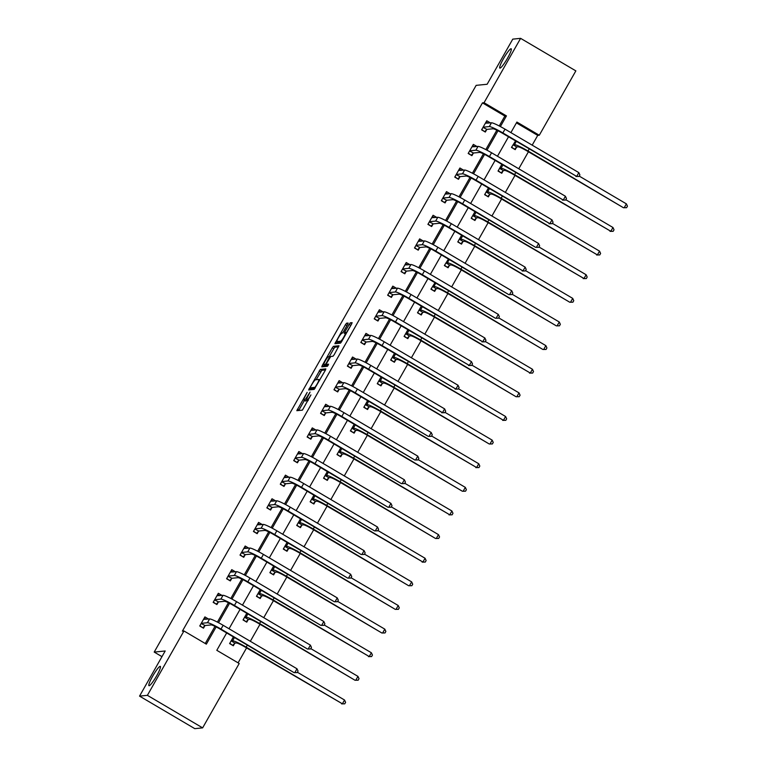 <?xml version="1.0" encoding="UTF-8"?>
<svg xmlns="http://www.w3.org/2000/svg" width="767" height="767" viewBox="0 0 767 767"><rect width="100%" height="100%" fill="white"/><g stroke="black" fill="none" stroke-linecap="round" stroke-linejoin="round"><path stroke-width="1.15" d="M307.174 392.378L296.829 410.681L302.399 410.134L310.932 394.909A5.503 0.805 -59.5 0 1 307.251 399.77L306.79 399.808A5.503 0.805 -59.5 0 1 306.695 399.799A5.503 0.805 -59.5 0 1 308.507 395.149L310.06 392.09L308.075 395.197A5.503 0.805 -59.5 0 1 304.384 400.048L303.924 400.096A5.503 0.805 -59.5 0 1 303.837 400.077A5.503 0.805 -59.5 0 1 305.64 395.436L307.174 392.378M499.998 68.119A11.208 1.639 -59.5 0 0 507.217 58.743A11.208 1.639 -59.5 0 0 511.196 48.772A11.208 1.639 -59.5 0 0 511.014 48.733A11.208 1.639 -59.5 0 0 503.794 58.11A11.208 1.639 -59.5 0 0 499.816 68.09A11.208 1.639 -59.5 0 0 499.998 68.119M149.143 685.727A11.208 1.639 -59.5 0 0 156.363 676.35A11.208 1.639 -59.5 0 0 160.341 666.379A11.208 1.639 -59.5 0 0 160.159 666.341A11.208 1.639 -59.5 0 0 152.94 675.717A11.208 1.639 -59.5 0 0 148.961 685.698A11.208 1.639 -59.5 0 0 149.143 685.727M347.576 324.508L348.113 323.051L346.559 323.204L345.409 324.719L334.882 343.712L340.452 343.165L341.603 341.651L351.564 324.105L352.13 322.658L350.222 322.84L344.805 331.862L344.239 333.309L345.198 333.223A4.602 0.671 -59.5 0 1 345.275 333.242A4.602 0.671 -59.5 0 1 343.645 337.336A4.602 0.671 -59.5 0 1 340.682 341.181L337.039 341.545A4.602 0.671 -59.5 0 1 336.962 341.526A4.602 0.671 -59.5 0 1 338.592 337.432A4.602 0.671 -59.5 0 1 341.555 333.587L343.309 332.015L347.576 324.508M226.668 632.957L216.802 650.311L239.199 663.503L202.632 727.864L194.789 728.65L139.546 696.12L165.183 650.982L154.205 652.084L476.154 85.358L487.131 84.265L512.768 39.136L520.611 38.35L575.854 70.88L539.287 135.251L516.891 122.058L510.899 132.614M139.546 696.12L147.389 695.333L183.955 630.973L206.352 644.155L216.15 626.917M499.25 125.961L504.868 116.057L482.472 102.874L182.383 631.126L183.955 630.973M482.472 102.874L484.044 102.72L520.611 38.35M320.299 369.435L308.641 389.952L314.182 389.396L325.304 370.336L325.841 368.879L320.299 369.435L321.785 370.317L316.148 379.732M324.499 365.034L323.799 366.262L322.313 365.38L332.274 347.834L333.424 346.32L338.966 345.764M328.19 365.265L326.224 364.421L326.79 362.973L330.769 356.473L333.012 356.243L334.172 354.728L338.995 345.773M326.224 364.421L328.592 364.191L327.404 366.271L321.776 366.837L322.313 365.38M154.205 652.084L161.971 656.648M205.24 643.503L214.99 626.342M217.397 622.104L228.413 602.718M230.819 598.481L241.835 579.085M244.242 574.857L255.258 555.461M257.664 551.233L268.68 531.838M271.087 527.6L282.103 508.214M284.509 503.977L295.525 484.581M297.922 480.353L308.948 460.957M311.344 456.729L322.37 437.334M324.767 433.096L335.783 413.701M338.189 409.473L349.206 390.077M351.612 385.849L362.628 366.453M365.034 362.225L376.051 342.83M378.457 338.592L389.473 319.197M391.879 314.969L402.896 295.573M405.302 291.345L416.318 271.949M418.715 267.721L429.741 248.326M432.137 244.088L443.163 224.693M445.56 220.465L456.576 201.069M458.982 196.841L469.998 177.445M472.405 173.217L483.421 153.822M485.827 149.584L496.843 130.189M208.547 619.046L204.914 616.908L199.746 625.987L203.485 628.192L204.875 625.728M221.96 595.413L218.336 593.274L213.168 602.363L216.908 604.559L218.298 602.105M235.383 571.789L231.759 569.651L226.591 578.74L230.33 580.935L231.72 578.481M248.805 548.165L245.181 546.027L240.013 555.116L243.743 557.312L245.143 554.848M262.228 524.542L258.594 522.404L253.436 531.483L257.166 533.688L258.565 531.224M275.65 500.909L272.017 498.771L266.858 507.859L270.588 510.055L271.988 507.601M289.073 477.285L285.439 475.147L280.281 484.236L284.011 486.431L285.41 483.977M302.495 453.661L298.862 451.523L293.703 460.612L297.433 462.808L298.833 460.344M315.918 430.038L312.284 427.9L307.126 436.979L310.856 439.184L312.255 436.72M329.34 406.405L325.707 404.267L320.539 413.355L324.278 415.551L325.668 413.097M342.753 382.781L339.129 380.643L333.961 389.732L337.701 391.927L339.091 389.473M356.176 359.157L352.552 357.019L347.384 366.108L351.123 368.304L352.513 365.84M369.598 335.534L365.974 333.396L360.806 342.475L364.536 344.68L365.936 342.216M383.021 311.901L379.387 309.763L374.229 318.851L377.958 321.047L379.358 318.593M396.443 288.277L392.809 286.139L387.651 295.228L391.381 297.423L392.781 294.969M409.866 264.653L406.232 262.515L401.074 271.604L404.803 273.8L406.203 271.336M423.288 241.03L419.654 238.892L414.496 247.971L418.226 250.176L419.626 247.712M436.711 217.397L433.077 215.259L427.919 224.347L431.648 226.543L433.048 224.089M450.133 193.773L446.499 191.635L441.332 200.724L445.071 202.919L446.461 200.465M463.546 170.149L459.922 168.011L454.754 177.1L458.493 179.296L459.884 176.832M476.969 146.526L473.344 144.388L468.177 153.467L471.916 155.672L473.306 153.208M490.391 122.893L486.767 120.755L481.599 129.844L485.329 132.039L486.729 129.585M238.086 662.851L246.571 647.914M250.33 641.298L259.994 624.29M263.752 617.675L273.416 600.666M277.175 594.051L286.839 577.043M290.597 570.418L300.261 553.41M304.02 546.794L313.684 529.786M317.442 523.171L327.097 506.162M330.865 499.538L340.519 482.539M344.278 475.914L353.942 458.906M357.7 452.29L367.364 435.282M371.123 428.667L380.787 411.658M384.545 405.034L394.209 388.035M397.968 381.41L407.632 364.402M411.39 357.786L421.054 340.778M424.813 334.163L434.477 317.154M438.235 310.53L447.89 293.531M451.658 286.906L461.312 269.898M465.07 263.282L474.735 246.274M478.493 239.659L488.157 222.651M491.915 216.026L501.58 199.027M505.338 192.402L515.002 175.394M518.76 168.778L528.425 151.77M532.183 145.155L537.715 135.404L516.431 122.873M233.398 636.917L229.611 643.58L233.341 645.776L234.74 643.312M246.811 613.293L243.034 619.947L246.763 622.152L248.163 619.688M260.234 589.66L256.456 596.323L260.186 598.519L261.585 596.064M273.656 566.036L269.879 572.7L273.608 574.895L275.008 572.441M287.079 542.413L283.301 549.076L287.031 551.272L288.43 548.808M300.501 518.789L296.714 525.443L300.453 527.648L301.843 525.184M313.924 495.156L310.136 501.819L313.876 504.015L315.266 501.56M327.346 471.532L323.559 478.196L327.298 480.391L328.688 477.937M340.769 447.909L336.981 454.572L340.711 456.768L342.111 454.304M354.191 424.285L350.404 430.939L354.133 433.144L355.533 430.68M367.604 400.652L363.826 407.315L367.556 409.511L368.956 407.056M381.026 377.028L377.249 383.692L380.978 385.887L382.378 383.433M394.449 353.405L390.671 360.068L394.401 362.264L395.801 359.8M407.871 329.781L404.094 336.435L407.823 338.64L409.223 336.176M421.294 306.148L417.507 312.811L421.246 315.007L422.636 312.553M435.023 282.707L430.929 289.188L434.668 291.383L436.059 288.929M448.446 259.083L444.352 265.564L448.091 267.76L449.481 265.296M461.561 235.277L457.774 241.931L461.504 244.136L462.904 241.672M474.984 211.644L471.197 218.307L474.926 220.503L476.326 218.049M488.397 188.02L484.619 194.684L488.349 196.879L489.749 194.425M501.819 164.397L498.042 171.06L501.771 173.256L503.171 170.792M515.549 140.946L511.464 147.427L515.194 149.632L516.594 147.168M202.632 727.864L147.389 695.333M537.715 135.404L539.287 135.251M508.511 136.804L497.476 156.238M495.089 160.437L484.054 179.871M481.676 184.061L470.631 203.495M468.253 207.684L457.209 227.118M454.831 231.308L443.786 250.742M441.408 254.941L430.364 274.375M427.986 278.565L416.941 297.999M414.563 302.188L403.528 321.622M401.141 325.812L390.106 345.246M387.718 349.445L376.683 368.879M374.296 373.069L363.261 392.503M360.883 396.692L349.838 416.126M347.461 420.316L336.416 439.75M334.038 443.949L322.993 463.383M320.616 467.573L309.571 487.007M307.193 491.196L296.148 510.63M293.771 514.82L282.735 534.254M280.348 538.453L269.313 557.887M266.926 562.077L255.89 581.511M253.503 585.7L242.468 605.134M240.09 609.324L229.045 628.758M500.391 126.565L506.441 115.903L484.044 102.72M218.537 622.708L229.573 603.284M231.96 599.085L242.986 579.66M245.382 575.451L256.408 556.037M258.805 551.828L269.831 532.413M272.227 528.204L283.253 508.78M285.64 504.581L296.676 485.156M299.063 480.947L310.098 461.533M312.485 457.324L323.521 437.909M325.908 433.7L336.943 414.276M339.33 410.077L350.366 390.652M352.753 386.443L363.779 367.029M366.175 362.82L377.201 343.405M379.598 339.196L390.624 319.772M393.02 315.573L404.046 296.148M406.433 291.939L417.469 272.525M419.856 268.316L430.891 248.901M433.278 244.692L444.314 225.268M446.701 221.069L457.736 201.644M460.123 197.435L471.159 178.021M473.546 173.812L484.571 154.397M486.968 150.188L497.994 130.764M504.868 116.057L506.441 115.903M305.266 400.892A5.503 0.805 -59.5 0 0 305.324 400.959A5.503 0.805 -59.5 0 0 305.419 400.978L303.924 400.096M306.973 399.962A5.503 0.805 -59.5 0 1 305.88 400.93L305.419 400.978M304.403 400.412L298.679 410.508M325.515 369.943L321.785 370.317M311.191 388.447L310.453 389.77M310.539 386.817L310.146 387.834L315.026 387.354L317.059 384.133A5.503 0.805 -59.5 0 0 318.861 379.492A5.503 0.805 -59.5 0 0 318.775 379.473L315.448 379.809A5.503 0.805 -59.5 0 0 311.766 384.66L310.539 386.817M311.623 388.696L310.165 387.834L311.632 388.716L315.036 388.38M329.283 356.617L333.77 348.717L332.274 347.834M338.65 346.828L334.92 347.202L333.77 348.717M328.439 356.703A4.602 0.671 -59.5 0 0 325.476 360.548A4.602 0.671 -59.5 0 0 323.847 364.641A4.602 0.671 -59.5 0 0 323.914 364.661L325.208 364.526L326.358 363.012L329.752 356.578L328.439 356.703M325.285 365.466A4.602 0.671 -59.5 0 0 325.333 365.523A4.602 0.671 -59.5 0 0 325.409 365.533L323.914 364.661M327.154 364.967L325.409 365.533M338.4 342.35A4.602 0.671 -59.5 0 0 338.448 342.408A4.602 0.671 -59.5 0 0 338.525 342.418L337.039 341.545M341.305 342.149L338.525 342.418M351.775 323.712L345.869 333.587M337.624 341.919L336.723 343.539M347.451 324.719L342.763 332.888M232.305 645.162L229.784 643.264M234.951 643.11L236.341 642.976A8.753 0.92 29.6 0 1 245.382 647.214L342.389 703.809L246.159 647.137A13.135 1.381 -150.4 0 0 232.612 640.781L231.212 640.915L234.951 643.11L232.9 645.105M344.738 703.838L342.389 703.809L344.536 700.022L345.601 702.323L344.738 703.838L341.603 703.885M344.536 700.022L297.385 672.247M206.208 619.276L204.223 618.106M202.45 627.579L199.928 625.68M201.146 623.533L205.086 625.527L211.193 624.923A8.753 0.92 29.6 0 1 220.225 629.161L294.058 672.64L221.011 629.084A13.135 1.381 -150.4 0 0 207.454 622.718L201.357 623.331M296.992 668.776L298.047 671.077L297.193 672.592L294.835 672.563L296.992 668.776L223.159 625.297A13.135 1.381 -150.4 0 0 209.612 618.931L203.514 619.362M205.086 625.527L203.044 627.521M297.193 672.592L294.058 672.64M245.728 621.538L243.206 619.64M248.374 619.487L249.764 619.352A8.753 0.92 29.6 0 1 258.805 623.59L355.025 680.262L259.582 623.513A13.135 1.381 -150.4 0 0 246.034 617.147L244.635 617.291L248.374 619.487L246.322 621.481M358.16 680.214L355.811 680.176L357.959 676.389L359.023 678.699L358.16 680.214L355.025 680.262M357.959 676.389L310.808 648.623M259.15 597.915L256.629 596.017M261.787 595.863L263.186 595.719A8.753 0.92 29.6 0 1 272.218 599.967L369.234 656.552L273.004 599.88A13.135 1.381 -150.4 0 0 259.457 593.524L258.057 593.668L261.787 595.863L259.745 597.848M371.583 656.581L369.234 656.552L371.381 652.765L372.446 655.066L371.583 656.581L368.448 656.629M371.381 652.765L324.23 625M219.621 595.652L217.646 594.483M215.863 603.955L213.351 602.057M214.568 599.909L218.509 601.903L224.606 601.29A8.753 0.92 29.6 0 1 233.647 605.537L307.471 649.016L234.434 605.46A13.135 1.381 -150.4 0 0 220.877 599.094L214.779 599.708M310.414 645.152L311.469 647.453L310.606 648.968L308.257 648.94L310.414 645.152L236.581 601.673A13.135 1.381 -150.4 0 0 223.034 595.307L216.936 595.738M218.509 601.903L216.467 603.888M310.606 648.968L307.471 649.016M233.043 572.019L231.068 570.859M229.285 580.322L226.764 578.433M227.991 576.276L231.931 578.28L238.029 577.666A8.753 0.92 29.6 0 1 247.07 581.904L320.894 625.393L247.846 581.827A13.135 1.381 -150.4 0 0 234.299 575.471L228.202 576.075M323.827 621.519L324.892 623.83L324.029 625.345L321.68 625.306L323.827 621.519L250.004 578.04A13.135 1.381 -150.4 0 0 236.447 571.683L230.359 572.105M231.931 578.28L229.879 580.264M324.029 625.345L320.894 625.393M272.573 574.282L270.051 572.393M275.209 572.24L276.609 572.096A8.753 0.92 29.6 0 1 285.64 576.333L381.87 633.005L286.427 576.257A13.135 1.381 -150.4 0 0 272.879 569.9L271.48 570.034L275.209 572.24L273.167 574.224M385.005 632.957L382.656 632.928L384.804 629.141L385.868 631.442L385.005 632.957L381.87 633.005M384.804 629.141L337.653 601.366M285.995 550.658L283.474 548.76M288.632 548.606L290.031 548.472A8.753 0.92 29.6 0 1 299.063 552.71L395.293 609.381L299.849 552.633A13.135 1.381 -150.4 0 0 286.302 546.277L284.902 546.411L288.632 548.606L286.59 550.601M398.428 609.334L396.079 609.305L398.226 605.518L399.291 607.819L398.428 609.334L395.293 609.381M398.226 605.518L351.075 577.743M299.418 527.034L296.896 525.136M302.054 524.983L303.454 524.849A8.753 0.92 29.6 0 1 312.485 529.086L408.715 585.758L313.272 529.009A13.135 1.381 -150.4 0 0 299.724 522.643L298.325 522.787L302.054 524.983L300.012 526.977M411.85 585.71L409.501 585.672L411.649 581.885L412.713 584.195L411.85 585.71L408.715 585.758M411.649 581.885L364.488 554.119M246.466 548.395L244.491 547.235M242.708 556.698L240.186 554.809M241.413 552.652L245.354 554.646L251.451 554.042A8.753 0.92 29.6 0 1 260.483 558.28L334.316 601.759L261.269 558.203A13.135 1.381 -150.4 0 0 247.722 551.847L241.615 552.451M337.25 597.896L338.314 600.197L337.451 601.712L335.102 601.683L337.25 597.896L263.426 554.416A13.135 1.381 -150.4 0 0 249.869 548.06L243.781 548.482M245.354 554.646L243.302 556.641M337.451 601.712L334.316 601.759M259.888 524.772L257.913 523.602M256.13 533.075L253.609 531.176M254.836 529.029L258.776 531.023L264.874 530.419A8.753 0.92 29.6 0 1 273.905 534.657L347.739 578.136L274.691 534.58A13.135 1.381 -150.4 0 0 261.144 528.214L255.037 528.827M350.672 574.272L351.737 576.573L350.874 578.088L348.525 578.059L350.672 574.272L276.849 530.793A13.135 1.381 -150.4 0 0 263.292 524.427L257.204 524.858M258.776 531.023L256.724 533.017M350.874 578.088L347.739 578.136M273.311 501.148L271.336 499.979M269.553 509.451L267.031 507.553M268.258 505.405L272.189 507.399L278.296 506.786A8.753 0.92 29.6 0 1 287.328 511.033L361.161 554.512L288.114 510.956A13.135 1.381 -150.4 0 0 274.567 504.59L268.46 505.204M364.095 550.648L365.159 552.949L364.296 554.464L361.947 554.436L364.095 550.648L290.262 507.169A13.135 1.381 -150.4 0 0 276.714 500.803L270.626 501.234M272.189 507.399L270.147 509.384M364.296 554.464L361.161 554.512M286.733 477.515L284.758 476.355M282.975 485.818L280.454 483.929M281.671 481.772L285.612 483.776L291.719 483.162A8.753 0.92 29.6 0 1 300.75 487.4L374.584 530.889L301.536 487.323A13.135 1.381 -150.4 0 0 287.989 480.967L281.882 481.571M377.517 527.015L378.582 529.326L377.719 530.841L375.37 530.802L377.517 527.015L303.684 483.536A13.135 1.381 -150.4 0 0 290.137 477.179L284.049 477.601M285.612 483.776L283.569 485.76M377.719 530.841L374.584 530.889M300.156 453.891L298.181 452.731M296.398 462.194L293.876 460.305M295.094 458.148L299.034 460.142L305.141 459.538A8.753 0.92 29.6 0 1 314.173 463.776L388.006 507.255L314.959 463.699A13.135 1.381 -150.4 0 0 301.412 457.343L295.305 457.947M390.94 503.392L392.004 505.693L391.141 507.208L388.792 507.179L390.94 503.392L317.107 459.912A13.135 1.381 -150.4 0 0 303.559 453.556L297.462 453.978M299.034 460.142L296.992 462.137M391.141 507.208L388.006 507.255M313.578 430.268L311.594 429.098M309.82 438.571L307.299 436.672M308.516 434.525L312.457 436.519L318.564 435.915A8.753 0.92 29.6 0 1 327.595 440.153L401.429 483.632L328.381 440.076A13.135 1.381 -150.4 0 0 314.825 433.71L308.727 434.323M404.362 479.768L405.417 482.069L404.564 483.584L402.205 483.555L404.362 479.768L330.529 436.289A13.135 1.381 -150.4 0 0 316.982 429.923L310.884 430.354M312.457 436.519L310.414 438.513M404.564 483.584L401.429 483.632M327.001 406.644L325.016 405.475M323.243 414.947L320.721 413.049M321.939 410.901L325.879 412.895L331.986 412.282A8.753 0.92 29.6 0 1 341.018 416.529L414.851 460.008L341.804 416.452A13.135 1.381 -150.4 0 0 328.247 410.086L322.15 410.7M417.785 456.144L418.84 458.445L417.986 459.96L415.628 459.932L417.785 456.144L343.952 412.665A13.135 1.381 -150.4 0 0 330.404 406.299L324.307 406.731M325.879 412.895L323.837 414.88M417.986 459.96L414.851 460.008M340.414 383.011L338.439 381.851M336.655 391.314L334.144 389.425M335.361 387.268L339.302 389.272L345.399 388.658A8.753 0.92 29.6 0 1 354.44 392.896L428.264 436.375L355.226 392.819A13.135 1.381 -150.4 0 0 341.67 386.463L335.572 387.067M431.207 432.511L432.262 434.822L431.399 436.337L429.05 436.298L431.207 432.511L357.374 389.032A13.135 1.381 -150.4 0 0 343.827 382.675L337.729 383.097M339.302 389.272L337.259 391.256M431.399 436.337L428.264 436.375M353.836 359.387L351.861 358.227M350.078 367.69L347.556 365.801M348.784 363.644L352.724 365.638L358.822 365.034A8.753 0.92 29.6 0 1 367.863 369.272L442.473 412.675L368.639 369.195A13.135 1.381 -150.4 0 0 355.092 362.839L348.995 363.443M444.63 408.888L445.685 411.189L444.822 412.704L442.473 412.675L444.63 408.888L370.797 365.408A13.135 1.381 -150.4 0 0 357.24 359.052L351.152 359.474M352.724 365.638L350.672 367.633M444.822 412.704L441.687 412.751M367.259 335.764L365.284 334.594M363.5 344.067L360.979 342.168M362.206 340.021L366.147 342.015L372.244 341.411A8.753 0.92 29.6 0 1 381.276 345.649L455.895 389.051L382.062 345.572A13.135 1.381 -150.4 0 0 368.515 339.206L362.407 339.819M458.043 385.264L459.107 387.565L458.244 389.08L455.895 389.051L458.043 385.264L384.219 341.785A13.135 1.381 -150.4 0 0 370.662 335.419L364.574 335.85M366.147 342.015L364.095 344.009M458.244 389.08L455.109 389.128M380.681 312.14L378.706 310.971M376.923 320.443L374.401 318.545M375.629 316.397L379.569 318.391L385.667 317.778A8.753 0.92 29.6 0 1 394.698 322.025L469.318 365.428L395.484 321.939A13.135 1.381 -150.4 0 0 381.937 315.582L375.83 316.196M471.465 361.64L472.53 363.942L471.667 365.456L469.318 365.428L471.465 361.64L397.642 318.161A13.135 1.381 -150.4 0 0 384.085 311.795L377.997 312.227M379.569 318.391L377.517 320.376M471.667 365.456L468.532 365.504M394.104 288.507L392.129 287.347M390.345 296.81L387.824 294.921M389.051 292.764L392.992 294.768L399.089 294.154A8.753 0.92 29.6 0 1 408.121 298.392L482.74 341.794L408.907 298.315A13.135 1.381 -150.4 0 0 395.36 291.959L389.252 292.563M484.888 338.007L485.952 340.318L485.089 341.833L482.74 341.794L484.888 338.007L411.054 294.528A13.135 1.381 -150.4 0 0 397.507 288.171L391.419 288.593M392.992 294.768L390.94 296.752M485.089 341.833L481.954 341.871M407.526 264.883L405.551 263.723M403.768 273.186L401.246 271.297M402.464 269.14L406.405 271.135L412.512 270.53A8.753 0.92 29.6 0 1 421.543 274.768L495.377 318.247L422.329 274.691A13.135 1.381 -150.4 0 0 408.782 268.335L402.675 268.939M498.31 314.384L499.375 316.685L498.512 318.2L496.163 318.171L498.31 314.384L424.477 270.904A13.135 1.381 -150.4 0 0 410.93 264.548L404.842 264.97M406.405 271.135L404.362 273.129M498.512 318.2L495.377 318.247M420.949 241.26L418.974 240.09M417.19 249.563L414.669 247.664M415.887 245.517L419.827 247.511L425.934 246.907A8.753 0.92 29.6 0 1 434.966 251.145L508.799 294.624L435.752 251.068A13.135 1.381 -150.4 0 0 422.205 244.702L416.097 245.315M511.733 290.76L512.797 293.061L511.934 294.576L509.585 294.547L511.733 290.76L437.899 247.281A13.135 1.381 -150.4 0 0 424.352 240.915L418.255 241.346M419.827 247.511L417.785 249.505M511.934 294.576L508.799 294.624M434.371 217.636L432.387 216.467M430.613 225.939L428.091 224.041M429.309 221.893L433.25 223.887L439.357 223.274A8.753 0.92 29.6 0 1 448.388 227.521L523.008 270.924L449.174 227.435A13.135 1.381 -150.4 0 0 435.618 221.078L429.52 221.692M525.155 267.137L526.21 269.438L525.357 270.952L523.008 270.924L525.155 267.137L451.322 223.657A13.135 1.381 -150.4 0 0 437.775 217.291L431.677 217.723M433.25 223.887L431.207 225.872M525.357 270.952L522.222 271M447.794 194.003L445.809 192.843M444.035 202.306L441.514 200.417M442.732 198.26L446.672 200.264L452.779 199.65A8.753 0.92 29.6 0 1 461.811 203.888L535.644 247.367L462.597 203.811A13.135 1.381 -150.4 0 0 449.04 197.455L442.942 198.059M538.578 243.503L539.632 245.814L538.779 247.329L536.421 247.29L538.578 243.503L464.744 200.024A13.135 1.381 -150.4 0 0 451.197 193.667L445.1 194.089M446.672 200.264L444.63 202.248M538.779 247.329L535.644 247.367M461.207 170.379L459.232 169.219M457.448 178.682L454.936 176.784M456.154 174.636L460.095 176.631L466.202 176.026A8.753 0.92 29.6 0 1 475.233 180.264L549.843 223.667L476.019 180.187A13.135 1.381 -150.4 0 0 462.463 173.831L456.365 174.435M552 219.88L553.055 222.181L552.192 223.696L549.843 223.667L552 219.88L478.167 176.4A13.135 1.381 -150.4 0 0 464.62 170.044L458.522 170.466M460.095 176.631L458.052 178.625M552.192 223.696L549.057 223.743M474.629 146.756L472.654 145.586M470.871 155.059L468.349 153.16M469.577 151.013L473.517 153.007L479.615 152.403A8.753 0.92 29.6 0 1 488.656 156.641L563.266 200.043L489.432 156.564A13.135 1.381 -150.4 0 0 475.885 150.198L469.788 150.811M565.423 196.256L566.477 198.557L565.615 200.072L563.266 200.043L565.423 196.256L491.589 152.777A13.135 1.381 -150.4 0 0 478.033 146.411L471.945 146.842M473.517 153.007L471.465 155.001M565.615 200.072L562.479 200.12M312.831 503.411L310.319 501.513M315.477 501.359L316.876 501.215A8.753 0.92 29.6 0 1 325.908 505.463L422.914 562.048L326.694 505.376A13.135 1.381 -150.4 0 0 313.137 499.02L311.747 499.164L315.477 501.359L313.435 503.344M425.273 562.077L422.914 562.048L425.071 558.261L426.126 560.562L425.273 562.077L422.138 562.125M425.071 558.261L377.91 530.496M326.253 479.778L323.732 477.889M328.899 477.736L330.299 477.592A8.753 0.92 29.6 0 1 339.33 481.829L435.56 538.501L340.117 481.753A13.135 1.381 -150.4 0 0 326.56 475.396L325.17 475.53L328.899 477.736L326.847 479.72M438.695 538.453L436.337 538.424L438.494 534.637L439.549 536.938L438.695 538.453L435.56 538.501M438.494 534.637L391.333 506.862M339.676 456.154L337.154 454.256M342.322 454.102L343.721 453.968A8.753 0.92 29.6 0 1 352.753 458.206L449.759 514.801L353.539 458.129A13.135 1.381 -150.4 0 0 339.982 451.773L338.583 451.907L342.322 454.102L340.27 456.097M452.108 514.83L449.759 514.801L451.916 511.014L452.971 513.315L452.108 514.83L448.973 514.878M451.916 511.014L404.755 483.239M353.098 432.53L350.577 430.632M355.744 430.479L357.134 430.345A8.753 0.92 29.6 0 1 366.175 434.582L462.396 491.254L366.952 434.505A13.135 1.381 -150.4 0 0 353.405 428.139L352.005 428.283L355.744 430.479L353.692 432.473M465.531 491.206L463.182 491.168L465.329 487.381L466.394 489.691L465.531 491.206L462.396 491.254M465.329 487.381L418.178 459.615M366.521 408.907L363.999 407.009M369.167 406.855L370.557 406.711A8.753 0.92 29.6 0 1 379.598 410.959L476.604 467.544L380.374 410.872A13.135 1.381 -150.4 0 0 366.827 404.516L365.428 404.66L369.167 406.855L367.115 408.84M478.953 467.573L476.604 467.544L478.752 463.757L479.816 466.058L478.953 467.573L475.818 467.621M478.752 463.757L431.6 435.992M379.943 385.274L377.422 383.385M382.58 383.232L383.979 383.088A8.753 0.92 29.6 0 1 393.011 387.325L489.241 443.997L393.797 387.249A13.135 1.381 -150.4 0 0 380.25 380.892L378.85 381.026L382.58 383.232L380.537 385.216M492.376 443.949L490.027 443.92L492.174 440.133L493.239 442.434L492.376 443.949L489.241 443.997M492.174 440.133L445.023 412.358M393.366 361.65L390.844 359.752M396.002 359.598L397.402 359.464A8.753 0.92 29.6 0 1 406.433 363.702L503.449 420.297L407.219 363.625A13.135 1.381 -150.4 0 0 393.672 357.269L392.273 357.403L396.002 359.598L393.96 361.593M505.798 420.326L503.449 420.297L505.597 416.51L506.661 418.811L505.798 420.326L502.663 420.374M505.597 416.51L458.445 388.735M406.788 338.026L404.267 336.128M409.425 335.975L410.824 335.841A8.753 0.92 29.6 0 1 419.856 340.078L516.086 396.75L420.642 340.002A13.135 1.381 -150.4 0 0 407.095 333.635L405.695 333.779L409.425 335.975L407.382 337.969M519.221 396.702L516.872 396.664L519.019 392.877L520.084 395.187L519.221 396.702L516.086 396.75M519.019 392.877L471.868 365.111M420.211 314.403L417.689 312.505M422.847 312.351L424.247 312.207A8.753 0.92 29.6 0 1 433.278 316.455L530.294 373.04L434.064 316.368A13.135 1.381 -150.4 0 0 420.517 310.012L419.118 310.156L422.847 312.351L420.805 314.336M532.643 373.069L530.294 373.04L532.442 369.253L533.506 371.554L532.643 373.069L529.508 373.117M532.442 369.253L485.281 341.488M433.623 290.77L431.112 288.881M436.27 288.728L437.669 288.584A8.753 0.92 29.6 0 1 446.701 292.821L542.931 349.493L447.487 292.745A13.135 1.381 -150.4 0 0 433.93 286.388L432.54 286.522L436.27 288.728L434.227 290.712M546.066 349.445L543.707 349.416L545.864 345.629L546.919 347.93L546.066 349.445L542.931 349.493M545.864 345.629L498.703 317.854M447.046 267.146L444.524 265.248M449.692 265.094L451.092 264.96A8.753 0.92 29.6 0 1 460.123 269.198L556.353 325.87L460.909 269.121A13.135 1.381 -150.4 0 0 447.353 262.765L445.963 262.899L449.692 265.094L447.64 267.089M559.488 325.822L557.13 325.793L559.287 322.006L560.341 324.307L559.488 325.822L556.353 325.87M559.287 322.006L512.126 294.231M460.468 243.523L457.947 241.624M463.115 241.471L464.514 241.337A8.753 0.92 29.6 0 1 473.546 245.574L569.766 302.246L474.332 245.498A13.135 1.381 -150.4 0 0 460.775 239.131L459.375 239.275L463.115 241.471L461.063 243.465M572.901 302.198L570.552 302.16L572.709 298.373L573.764 300.683L572.901 302.198L569.766 302.246M572.709 298.373L525.548 270.607M473.891 219.899L471.369 218.001M476.537 217.847L477.927 217.703A8.753 0.92 29.6 0 1 486.968 221.951L583.975 278.536L487.745 221.864A13.135 1.381 -150.4 0 0 474.198 215.508L472.798 215.652L476.537 217.847L474.485 219.832M586.324 278.565L583.975 278.536L586.122 274.749L587.186 277.05L586.324 278.565L583.188 278.613M586.122 274.749L538.971 246.984M487.313 196.266L484.792 194.377M489.96 194.224L491.35 194.08A8.753 0.92 29.6 0 1 500.391 198.317L597.397 254.912L501.167 198.241A13.135 1.381 -150.4 0 0 487.62 191.884L486.22 192.018L489.96 194.224L487.908 196.208M599.746 254.941L597.397 254.912L599.545 251.125L600.609 253.426L599.746 254.941L596.611 254.989M599.545 251.125L552.393 223.35M500.736 172.642L498.214 170.744M503.373 170.59L504.772 170.456A8.753 0.92 29.6 0 1 513.804 174.694L610.82 231.289L514.59 174.617A13.135 1.381 -150.4 0 0 501.043 168.261L499.643 168.395L503.373 170.59L501.33 172.585M613.169 231.318L610.82 231.289L612.967 227.502L614.031 229.803L613.169 231.318L610.033 231.366M612.967 227.502L565.816 199.727M514.158 149.019L511.637 147.12M516.795 146.967L518.195 146.833A8.753 0.92 29.6 0 1 527.226 151.07L623.456 207.742L528.012 150.994A13.135 1.381 -150.4 0 0 514.465 144.627L513.065 144.771L516.795 146.967L514.753 148.961M626.591 207.694L624.242 207.656L626.39 203.869L627.454 206.179L626.591 207.694L623.456 207.742M626.39 203.869L579.238 176.103M488.052 123.132L486.077 121.963M484.293 131.435L481.772 129.537M482.999 127.389L486.94 129.383L493.037 128.77A8.753 0.92 29.6 0 1 502.078 133.017L576.688 176.42L502.855 132.931A13.135 1.381 -150.4 0 0 489.308 126.574L483.2 127.188M578.836 172.633L579.9 174.934L579.037 176.448L576.688 176.42L578.836 172.633L505.012 129.153A13.135 1.381 -150.4 0 0 491.455 122.787L485.367 123.219M486.94 129.383L484.888 131.368M579.037 176.448L575.902 176.496M305.88 400.93L304.384 400.048M306.695 399.799L308.094 400.623L306.79 399.808M308.248 400.355L307.251 399.77M298.89 410.115L297.395 409.233M310.673 389.377L309.178 388.495M320.635 371.832L319.139 370.95M334.92 347.202L333.424 346.32M327.739 365.303L326.253 364.421M326.694 365.408L325.208 364.526M330.309 356.923L329.772 356.607M341.574 341.698L340.682 341.181M346.3 332.744L344.805 331.862M350.567 325.237L349.071 324.355M351.717 323.722L350.222 322.84M336.934 343.146L335.438 342.264M346.905 325.601L345.409 324.719M347.863 323.971L346.559 323.204M232.612 640.781L234.453 637.54M246.159 647.137L247.31 645.114M207.454 622.718L209.612 618.931M221.011 629.084L223.159 625.297M246.034 617.147L247.875 613.916M259.582 623.513L260.732 621.491M259.457 593.524L261.298 590.283M273.004 599.88L274.155 597.857M220.877 599.094L223.034 595.307M234.434 605.46L236.581 601.673M234.299 575.471L236.447 571.683M247.846 581.827L250.004 578.04M272.879 569.9L274.72 566.66M286.427 576.257L287.577 574.234M286.302 546.277L288.133 543.036M299.849 552.633L301 550.61M299.724 522.643L301.556 519.412M313.272 529.009L314.422 526.987M247.722 551.847L249.869 548.06M261.269 558.203L263.426 554.416M261.144 528.214L263.292 524.427M274.691 534.58L276.849 530.793M274.567 504.59L276.714 500.803M288.114 510.956L290.262 507.169M287.989 480.967L290.137 477.179M301.536 487.323L303.684 483.536M301.412 457.343L303.559 453.556M314.959 463.699L317.107 459.912M314.825 433.71L316.982 429.923M328.381 440.076L330.529 436.289M328.247 410.086L330.404 406.299M341.804 416.452L343.952 412.665M341.67 386.463L343.827 382.675M355.226 392.819L357.374 389.032M355.092 362.839L357.24 359.052M368.639 369.195L370.797 365.408M368.515 339.206L370.662 335.419M382.062 345.572L384.219 341.785M381.937 315.582L384.085 311.795M395.484 321.939L397.642 318.161M395.36 291.959L397.507 288.171M408.907 298.315L411.054 294.528M408.782 268.335L410.93 264.548M422.329 274.691L424.477 270.904M422.205 244.702L424.352 240.915M435.752 251.068L437.899 247.281M435.618 221.078L437.775 217.291M449.174 227.435L451.322 223.657M449.04 197.455L451.197 193.667M462.597 203.811L464.744 200.024M462.463 173.831L464.62 170.044M476.019 180.187L478.167 176.4M475.885 150.198L478.033 146.411M489.432 156.564L491.589 152.777M313.137 499.02L314.978 495.779M326.694 505.376L327.845 503.353M326.56 475.396L328.401 472.156M340.117 481.753L341.267 479.73M339.982 451.773L341.823 448.532M353.539 458.129L354.68 456.106M353.405 428.139L355.246 424.908M366.952 434.505L368.102 432.483M366.827 404.516L368.668 401.275M380.374 410.872L381.525 408.849M380.25 380.892L382.091 377.652M393.797 387.249L394.947 385.226M393.672 357.269L395.513 354.028M407.219 363.625L408.37 361.602M407.095 333.635L408.926 330.404M420.642 340.002L421.792 337.979M420.517 310.012L422.349 306.771M434.064 316.368L435.215 314.345M433.93 286.388L435.771 283.148M447.487 292.745L448.637 290.722M447.353 262.765L449.194 259.524M460.909 269.121L462.06 267.098M460.775 239.131L462.616 235.9M474.332 245.498L475.473 243.475M474.198 215.508L476.039 212.267M487.745 221.864L488.895 219.841M487.62 191.884L489.461 188.644M501.167 198.241L502.318 196.218M501.043 168.261L502.884 165.02M514.59 174.617L515.74 172.594M514.465 144.627L516.306 141.396M528.012 150.994L529.163 148.971M489.308 126.574L491.455 122.787M502.855 132.931L505.012 129.153M305.324 400.959L303.837 400.077M319.791 380.039L318.861 379.492M325.333 365.523L323.847 364.641M330.318 356.914L329.752 356.578M338.448 342.408L336.962 341.526M346.099 333.722L345.275 333.242"/></g></svg>
